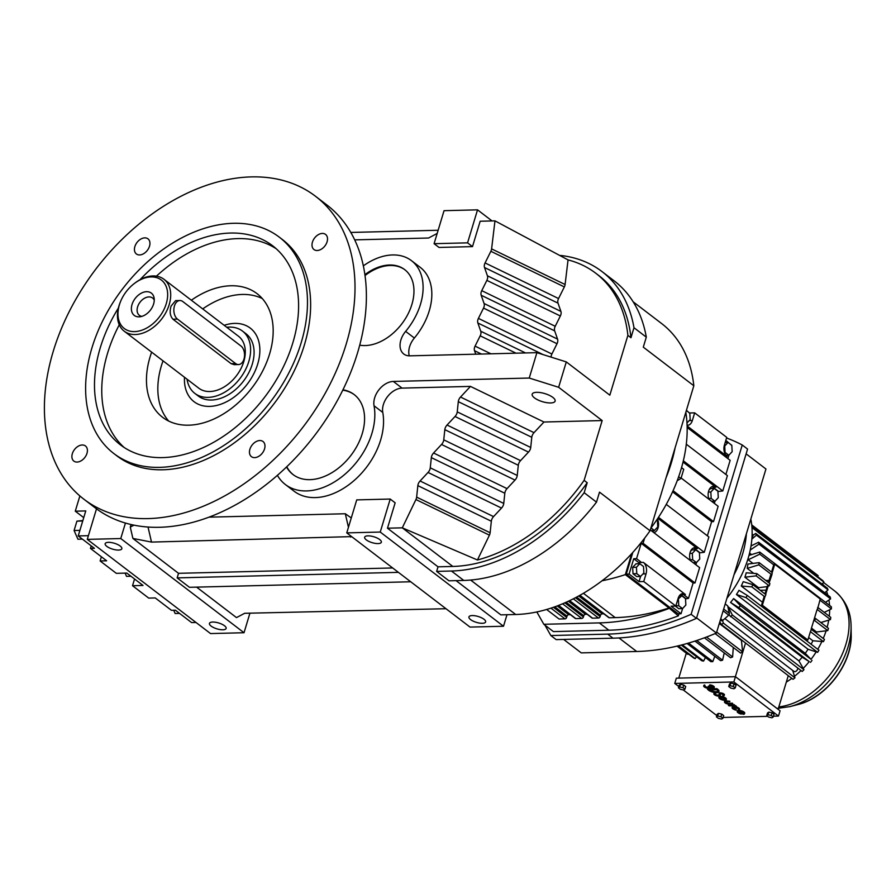<?xml version="1.0" encoding="UTF-8"?>
<svg xmlns="http://www.w3.org/2000/svg" width="896" height="896" viewBox="0 0 896 896"><rect width="100%" height="100%" fill="white"/><g stroke="black" fill="none" stroke-linecap="round" stroke-linejoin="round"><path stroke-width="1.34" d="M286.776 466.76A50.333 34.395 -52.6 0 0 293.339 474.779M286.53 466.995A50.333 34.395 -52.6 0 0 293.014 474.544A50.333 34.395 -52.6 0 0 309.96 479.651A50.333 34.395 -52.6 0 0 357.65 444.83A50.333 34.395 -52.6 0 0 354.144 394.554A50.333 34.395 -52.6 0 0 342.944 389.816M529.245 378.045L558.634 387.285L566.294 361.906L536.906 352.654L529.245 378.045L393.333 381.438L402.058 388.114A17.976 12.286 -52.6 0 0 382.771 412.44A62.922 42.997 127.4 0 1 354.715 479.998A62.922 42.997 127.4 0 1 294.101 491.198L285.376 484.534A62.922 42.997 -52.6 0 0 345.99 473.334A62.922 42.997 -52.6 0 0 374.046 405.776A17.976 12.286 127.4 0 1 393.333 381.438M536.906 352.654L409.819 355.835A17.976 12.286 127.4 0 1 403.771 354.01A17.976 12.286 127.4 0 1 405.63 331.374A56.179 38.382 -52.6 0 0 411.466 260.658A56.179 38.382 -52.6 0 0 392.56 254.946A56.179 38.382 -52.6 0 0 363.339 265.866M277.413 475.35A62.922 42.997 -52.6 0 0 285.376 484.534M359.722 345.162A44.946 30.71 -52.6 0 0 365.198 345.565A44.946 30.71 -52.6 0 0 407.781 314.474A44.946 30.71 -52.6 0 0 404.645 269.584A44.946 30.71 -52.6 0 0 389.514 265.014A44.946 30.71 -52.6 0 0 364.896 274.669M428.568 238.022L437.181 233.442L428.568 238.022L354.693 239.87M79.878 495.947L75.275 511.179L83.384 517.362A13.966 8.938 -91.4 0 1 83.742 517.653M101.382 556.774L100.128 560.963L106.646 560.795L90.44 548.419L94.416 548.318L78.221 535.931L85.77 510.91L75.275 511.179M78.221 535.931L88.402 535.685M351.646 536.614L151.502 542.091L132.899 538.44L130.278 527.106L131.051 524.541M130.278 527.106L133.941 525.168M209.059 517.16L345.318 513.755L351.277 517.944M558.634 387.285L602.168 420.56L543.95 422.016L470.456 386.4L460.533 397.04A6.216 4.245 -52.6 0 0 458.304 401.666L457.24 411.869A6.216 4.245 127.4 0 1 455.011 416.494L447.048 425.029A6.216 4.245 -52.6 0 0 444.819 429.654L443.755 439.846A6.216 4.245 127.4 0 1 441.526 444.472L433.563 453.006A6.216 4.245 -52.6 0 0 431.334 457.632L430.259 467.824A6.216 4.245 127.4 0 1 428.03 472.461L420.078 480.995A6.216 4.245 -52.6 0 0 417.838 485.621L416.64 497.134A6.216 4.245 127.4 0 1 415.934 499.542L402.293 527.834L387.475 528.203L395.147 502.824L390.219 499.05L356.731 499.89L346.763 532.885L380.251 532.056L390.219 499.05M470.456 386.4L402.058 388.114M411.466 260.658L420.19 267.322A56.179 38.382 127.4 0 1 414.355 338.038A17.976 12.286 -52.6 0 0 409.282 355.835M475.742 354.189L474.522 350.706A6.216 4.245 127.4 0 1 475.07 346.125L480.189 335.832A6.216 4.245 -52.6 0 0 480.749 331.24L477.859 322.986A6.216 4.245 127.4 0 1 478.408 318.394L483.526 308.101A6.216 4.245 -52.6 0 0 484.075 303.509L481.186 295.254A6.216 4.245 127.4 0 1 481.746 290.662L486.864 280.37A6.216 4.245 -52.6 0 0 487.413 275.789L484.523 267.523A6.216 4.245 127.4 0 1 485.072 262.931L490.862 251.306A6.216 4.245 -52.6 0 0 491.602 248.898L494.973 220.864L480.166 221.234L472.494 246.613L467.566 242.85L477.534 209.843L444.046 210.683L434.09 243.69L467.566 242.85M434.09 243.69L439.018 247.453L472.494 246.613M209.619 406.392A46.301 31.64 -52.6 0 0 253.49 374.349A46.301 31.64 -52.6 0 0 250.264 328.104A46.301 31.64 -52.6 0 0 234.674 323.4A46.301 31.64 -52.6 0 0 224.19 325.315A46.301 31.64 127.4 0 1 250.264 328.104A46.301 31.64 127.4 0 1 257.723 364A46.301 31.64 127.4 0 1 194.029 401.688A46.301 31.64 -52.6 0 0 209.619 406.392M184.486 377.261A46.301 31.64 -52.6 0 0 194.029 401.688A46.301 31.64 127.4 0 1 184.486 377.261M354.458 394.789A50.333 34.395 -52.6 0 0 342.765 390.174M404.958 269.819A44.946 30.71 -52.6 0 0 390.152 265.496A44.946 30.71 -52.6 0 0 365.019 275.554M566.294 361.906L609.829 395.17L627.883 335.373L630.963 337.725L633.987 327.734A163.509 111.72 -52.6 0 0 601.933 271.522A163.509 111.72 -52.6 0 0 560.392 255.45M550.603 402.954A11.984 4.211 16.8 0 1 537.97 399.963A11.984 4.211 16.8 0 1 532.179 394.173A11.984 4.211 16.8 0 1 536.693 392.325A11.984 4.211 16.8 0 1 549.326 395.315A11.984 4.211 16.8 0 1 555.117 401.106A11.984 4.211 16.8 0 1 550.603 402.954M551.107 357.123A6.216 4.245 127.4 0 1 551.891 354.01L557.01 343.717A6.216 4.245 -52.6 0 0 557.558 339.125L554.669 330.87A6.216 4.245 127.4 0 1 555.229 326.278L560.347 315.986A6.216 4.245 -52.6 0 0 560.896 311.394L558.006 303.139L484.523 267.523M558.006 303.139A6.216 4.245 127.4 0 1 558.555 298.547L485.072 262.931M481.41 354.043L474.522 350.706M543.95 422.016L534.016 432.656A6.216 4.245 -52.6 0 0 531.787 437.282L530.723 447.474A6.216 4.245 127.4 0 1 528.494 452.11L520.531 460.634A6.216 4.245 -52.6 0 0 518.302 465.27L517.238 475.462A6.216 4.245 127.4 0 1 515.01 480.088L507.046 488.622A6.216 4.245 -52.6 0 0 504.818 493.248L503.754 503.44A6.216 4.245 127.4 0 1 501.514 508.077L493.562 516.6L420.078 480.995M501.514 508.077L428.03 472.461M520.531 460.634L447.048 425.029M528.494 452.11L455.011 416.494M503.754 503.44L430.259 467.824M493.562 516.6A6.216 4.245 -52.6 0 0 491.333 521.237L490.123 532.75L416.64 497.134M491.333 521.237L417.838 485.621M196.034 622.485L191.621 622.597L175.414 610.221L171.438 610.31L155.243 597.934L148.725 598.102L132.518 585.715L143.013 585.458L126.818 573.082L116.323 573.339L100.128 560.963M525.526 352.946L480.749 331.24M543.133 354.614L477.859 322.986M530.723 447.474L457.24 411.869M560.347 315.986L486.864 280.37M560.896 311.394L487.413 275.789M554.669 330.87L481.186 295.254M555.229 326.278L481.746 290.662M551.891 354.01L478.408 318.394M490.93 353.808L475.07 346.125M516.006 353.181L480.189 335.832M120.758 538.541L244.026 632.733L210.538 633.573L87.282 539.381L120.758 538.541L125.429 523.074M96.499 508.838L87.282 539.381M492.038 220.931L477.534 209.843M518.302 465.27L444.819 429.654M557.558 339.125L484.075 303.509M507.046 488.622L433.563 453.006M504.818 493.248L431.334 457.632M557.01 343.717L483.526 308.101M534.016 432.656L460.533 397.04M490.123 532.75A6.216 4.245 127.4 0 1 489.418 535.158L415.934 499.542M350.717 537.107L350.381 535.651M348.454 527.307L345.318 513.755M558.555 298.547L564.346 286.922L490.862 251.306M517.238 475.462L443.755 439.846M515.01 480.088L441.526 444.472M148.03 527.061L151.502 542.091M564.346 286.922A6.216 4.245 -52.6 0 0 565.096 284.514L491.602 248.898M489.418 535.158L477.445 559.989L402.293 527.834L452.827 566.451L438.021 566.821L436.632 571.39L451.45 571.021A163.509 111.72 -52.6 0 0 584.17 492.71L587.194 482.72A158.413 108.237 127.4 0 1 452.827 566.451M387.475 528.203L438.021 566.821M380.251 532.056L503.507 626.248L470.03 627.088L346.763 532.885M531.787 437.282L458.304 401.666M196.605 587.126L236.488 617.602L244.675 613.29L445.995 608.72M410.726 581.773L189.47 587.306L177.15 577.886L398.406 572.354M132.899 538.44L178.528 573.317L177.15 577.886M244.026 632.733L249.928 613.155M565.096 284.514L568.053 259.907L494.973 220.864M350.806 232.445L438.133 230.261M456.086 580.642L500.875 614.869L515.693 614.499A158.413 108.237 -52.6 0 0 650.048 530.757L693.829 385.762A158.413 108.237 -52.6 0 0 661.707 323.613L633.158 301.806M584.17 492.71L596.501 502.13A163.509 111.72 -52.6 0 1 463.781 580.44L448.963 580.81L436.632 571.39M503.507 626.248L506.99 614.712M477.445 559.989A158.413 108.237 -52.6 0 0 584.114 480.357L602.168 420.56M584.114 480.357L587.194 482.72M596.501 502.13L599.514 492.139L650.048 530.757M633.987 327.734L646.307 337.154L643.294 347.144L693.829 385.762M627.883 335.373A158.413 108.237 -52.6 0 0 595.762 273.224A158.413 108.237 -52.6 0 0 568.053 259.907M134.557 578.995L132.518 585.715M91.213 545.866L90.44 548.419M82.387 539.123L77.93 539.235L74.088 530.522L79.901 530.376M74.088 530.522L76.922 521.136L82.734 520.99M76.922 521.136L82.869 520.542M222.858 629.776A8.714 3.069 -163.2 0 0 226.139 628.432A8.714 3.069 -163.2 0 0 221.928 624.221A8.714 3.069 -163.2 0 0 212.744 622.048A8.714 3.069 -163.2 0 0 209.451 623.392A8.714 3.069 -163.2 0 0 213.662 627.603A8.714 3.069 -163.2 0 0 222.858 629.776M118.563 550.066A8.714 3.069 -163.2 0 0 121.845 548.722A8.714 3.069 -163.2 0 0 117.634 544.51A8.714 3.069 -163.2 0 0 108.45 542.338A8.714 3.069 -163.2 0 0 105.157 543.682A8.714 3.069 -163.2 0 0 109.368 547.893A8.714 3.069 -163.2 0 0 118.563 550.066M595.762 273.224L598.842 275.576A158.413 108.237 127.4 0 1 630.963 337.725M646.307 337.154A163.509 111.72 -52.6 0 0 614.264 280.941L601.933 271.522M392.661 567.963L178.528 573.317M378.045 543.581A8.714 3.069 -163.2 0 0 381.338 542.237A8.714 3.069 -163.2 0 0 377.126 538.026A8.714 3.069 -163.2 0 0 367.931 535.853A8.714 3.069 -163.2 0 0 364.65 537.197A8.714 3.069 -163.2 0 0 368.861 541.408A8.714 3.069 -163.2 0 0 378.045 543.581M482.339 623.291A8.714 3.069 -163.2 0 0 485.632 621.936A8.714 3.069 -163.2 0 0 481.421 617.736A8.714 3.069 -163.2 0 0 472.226 615.563A8.714 3.069 -163.2 0 0 468.944 616.907A8.714 3.069 -163.2 0 0 473.155 621.118A8.714 3.069 -163.2 0 0 482.339 623.291M173.701 610.254L175.134 613.514L179.581 613.402M666.098 477.624A136.192 93.061 -52.6 0 0 675.114 447.742A136.192 93.061 -52.6 0 1 666.098 477.624M125.104 573.115L126.538 576.374L130.984 576.262M741.462 711.76L743.344 713.194A2.744 0.963 -163.2 0 0 743.501 713.115M743.198 713.686A2.744 0.963 -163.2 0 0 743.523 713.384A2.744 0.963 -163.2 0 0 740.275 711.458L743.344 713.194M743.12 714.302A3.853 1.355 -163.2 0 0 744.576 713.709A3.853 1.355 -163.2 0 0 742.717 711.85A3.853 1.355 -163.2 0 0 738.651 710.886A3.853 1.355 -163.2 0 0 737.206 711.48A3.853 1.355 -163.2 0 0 741.339 714.101L741.216 713.675A2.744 0.963 16.8 0 1 738.259 711.794A2.744 0.963 16.8 0 1 739.29 711.368L743.12 714.302M741.339 714.101L741.362 713.182A2.744 0.963 16.8 0 1 738.427 711.581M744.576 713.44A3.853 1.355 -163.2 0 0 744.722 713.216A3.853 1.355 -163.2 0 0 742.862 711.357A3.853 1.355 -163.2 0 0 738.808 710.394A3.853 1.355 -163.2 0 0 737.352 710.987A3.853 1.355 -163.2 0 0 737.341 711.256M736.187 706.664A2.285 0.806 -163.2 0 0 733.645 705.723L734.91 705.69L734.429 704.715L728.515 704.861L729.008 705.846L732.771 705.813A2.083 0.728 16.8 0 1 735.347 706.686L736.344 706.182A2.285 0.806 -163.2 0 0 734.978 705.499M726.242 699.429A3.853 1.355 -163.2 0 0 726.376 699.205A3.853 1.355 -163.2 0 0 724.517 697.346A3.853 1.355 -163.2 0 0 720.462 696.382A3.853 1.355 -163.2 0 0 719.018 696.976A3.853 1.355 -163.2 0 0 719.006 697.245M720.25 695.296A3.293 1.165 -163.2 0 0 720.328 695.15A3.293 1.165 -163.2 0 0 720.35 694.994L720.25 693.93M715.579 693.728L714.862 693.246A3.293 1.165 -163.2 0 0 713.866 693.739A3.293 1.165 -163.2 0 0 716.688 695.8A3.293 1.165 -163.2 0 0 720.182 695.643A3.293 1.165 -163.2 0 0 720.205 695.475L720.082 694.176A1.646 0.582 16.8 0 1 720.093 694.098A1.646 0.582 16.8 0 1 720.72 693.84A1.646 0.582 16.8 0 1 722.456 694.254A1.646 0.582 16.8 0 1 723.251 695.05A1.646 0.582 16.8 0 1 722.758 695.296L723.475 695.778A2.744 0.963 -163.2 0 0 724.304 695.363A2.744 0.963 -163.2 0 0 722.971 694.042A2.744 0.963 -163.2 0 0 720.082 693.358A2.744 0.963 -163.2 0 0 719.04 693.773A2.744 0.963 -163.2 0 0 719.029 693.918L719.141 695.218A2.195 0.773 16.8 0 1 719.13 695.33A2.195 0.773 16.8 0 1 716.8 695.43A2.195 0.773 16.8 0 1 714.918 694.053A2.195 0.773 16.8 0 1 715.579 693.728L715.008 692.754A3.293 1.165 -163.2 0 0 714.011 693.246A3.293 1.165 -163.2 0 0 714.022 693.515M719.13 695.027A2.195 0.773 16.8 0 1 717.002 694.96A2.195 0.773 16.8 0 1 715.109 693.84M724.282 695.094A2.744 0.963 -163.2 0 0 724.45 694.882A2.744 0.963 -163.2 0 0 723.117 693.549A2.744 0.963 -163.2 0 0 720.227 692.866A2.744 0.963 -163.2 0 0 719.186 693.291A2.744 0.963 -163.2 0 0 719.174 693.426L719.107 693.661M718.894 691.499A6.048 2.128 -163.2 0 0 719.018 691.264A6.048 2.128 -163.2 0 0 717.875 689.405L716.957 688.699L707.661 688.934L708.434 690.122A6.048 2.128 -163.2 0 0 714.638 692.541A6.048 2.128 -163.2 0 0 718.872 691.757A6.048 2.128 -163.2 0 0 717.718 689.886L716.957 688.699M718.491 713.395L717.214 714.202L716.408 716.834L718.39 718.346L721.638 719.04L722.915 718.234L720.944 716.722L721.739 714.09L718.491 713.395L717.685 716.027L716.408 716.834M722.915 718.234L723.71 715.602L721.739 714.09M774.021 714.336L772.05 712.835L768.802 712.13L767.525 712.947L766.73 715.579L768.701 717.091L771.949 717.786L773.226 716.979L774.021 714.336M773.461 716.195L778.478 716.061L733.858 681.957L674.755 683.435L678.81 686.526M683.245 689.92L716.8 715.568M723.15 717.45L767.715 716.33M734.059 683.794L730.8 683.099L729.523 683.906L728.728 686.549L730.71 688.05L733.958 688.755L735.235 687.938L736.03 685.306L734.059 683.794L733.264 686.437L730.005 685.731L730.8 683.099M680.49 684.354L679.213 685.171L678.418 687.803L680.389 689.315L683.648 690.01L684.925 689.203L685.72 686.56L683.738 685.048L680.49 684.354L679.694 686.997L678.418 687.803M713.104 687.142A2.195 0.773 16.8 0 1 709.509 686.336L708.344 686.112L708.512 686.851A2.195 0.773 16.8 0 1 708.926 687.523A2.195 0.773 16.8 0 1 706.597 687.635A2.195 0.773 16.8 0 1 704.715 686.258A2.195 0.773 16.8 0 1 705.163 685.955L704.525 685.474A3.27 1.154 -163.2 0 0 703.685 685.944A3.27 1.154 -163.2 0 0 706.485 687.994A3.27 1.154 -163.2 0 0 709.957 687.837A3.27 1.154 -163.2 0 0 709.968 687.624A3.27 1.154 -163.2 0 0 714.179 687.736A3.27 1.154 -163.2 0 0 712.824 686.258A3.27 1.154 -163.2 0 0 709.598 685.339L709.744 684.858A3.27 1.154 -163.2 0 1 712.97 685.776A3.27 1.154 -163.2 0 1 714.325 687.243A3.27 1.154 -163.2 0 1 714.179 687.467M705.163 685.955L704.67 684.981A3.27 1.154 -163.2 0 0 703.83 685.451A3.27 1.154 -163.2 0 0 703.842 685.72M708.882 687.243A2.195 0.773 16.8 0 1 706.742 687.142A2.195 0.773 16.8 0 1 704.906 686.045M729.736 701.736L725.715 701.333A3.293 1.165 -163.2 0 0 724.472 701.837A3.293 1.165 -163.2 0 0 726.062 703.427A3.293 1.165 -163.2 0 0 729.546 704.256L732.917 704.166L728.907 703.763A2.195 0.773 16.8 0 1 726.589 703.214A2.195 0.773 16.8 0 1 725.525 702.162A2.195 0.773 16.8 0 1 726.354 701.814L729.882 701.243L725.861 700.84A3.293 1.165 -163.2 0 0 724.618 701.355A3.293 1.165 -163.2 0 0 724.629 701.613M732.917 704.166L732.435 703.192L729.053 703.282A2.195 0.773 16.8 0 1 725.715 701.949M736.243 710.203L736.109 709.778A2.744 0.963 16.8 0 1 733.152 707.896A2.744 0.963 16.8 0 1 734.194 707.47A2.744 0.963 16.8 0 1 737.094 708.154A2.744 0.963 16.8 0 1 738.416 709.486A2.744 0.963 16.8 0 1 738.226 709.722L739.2 710.136A3.853 1.355 -163.2 0 0 739.469 709.8A3.853 1.355 -163.2 0 0 737.61 707.941A3.853 1.355 -163.2 0 0 733.555 706.989A3.853 1.355 -163.2 0 0 732.099 707.582A3.853 1.355 -163.2 0 0 736.243 710.203L736.254 709.285A2.744 0.963 16.8 0 1 733.32 707.683M735.291 706.653A3.853 1.355 -163.2 0 0 733.701 706.496A3.853 1.355 -163.2 0 0 732.256 707.09A3.853 1.355 -163.2 0 0 732.245 707.358M739.48 709.542A3.853 1.355 -163.2 0 0 739.614 709.318A3.853 1.355 -163.2 0 0 735.47 706.686M773.226 716.979L771.254 715.467L768.006 714.773L768.802 712.13M771.254 715.467L772.05 712.835M709.598 685.339L710.237 685.832A2.195 0.773 16.8 0 1 713.149 687.422A2.195 0.773 16.8 0 1 711.614 687.702A2.195 0.773 16.8 0 1 709.352 686.829L709.184 686.09M734.91 705.69L728.37 705.354M709.038 686.582L708.187 686.605M768.006 714.773L766.73 715.579M720.317 696.875A3.853 1.355 -163.2 0 0 718.872 697.469A3.853 1.355 -163.2 0 0 720.731 699.328A3.853 1.355 -163.2 0 0 724.786 700.28A3.853 1.355 -163.2 0 0 726.23 699.686A3.853 1.355 -163.2 0 0 724.371 697.827A3.853 1.355 -163.2 0 0 720.317 696.875M778.478 716.061L780.069 710.797L735.448 676.693L676.346 678.171L674.755 683.435M733.858 681.957L735.448 676.693M735.235 687.938L733.264 686.437M684.925 689.203L682.942 687.691L683.738 685.048M730.005 685.731L728.728 686.549M720.944 716.722L717.685 716.027M682.942 687.691L679.694 686.997M716.811 689.192L707.515 689.416M716.598 689.696L709.274 690.099A4.95 1.736 -163.2 0 0 714.347 692.082A4.95 1.736 -163.2 0 0 717.819 691.432A4.95 1.736 -163.2 0 0 716.878 689.909L716.598 689.696M720.955 697.357A2.744 0.963 -163.2 0 0 719.925 697.782A2.744 0.963 -163.2 0 0 721.246 699.115A2.744 0.963 -163.2 0 0 724.147 699.798A2.744 0.963 -163.2 0 0 725.178 699.373A2.744 0.963 -163.2 0 0 723.856 698.04A2.744 0.963 -163.2 0 0 720.955 697.357M709.789 689.864A4.95 1.736 -163.2 0 0 714.426 691.578A4.95 1.736 -163.2 0 0 717.842 691.174M720.082 697.57A2.744 0.963 -163.2 0 0 724.293 699.306A2.744 0.963 -163.2 0 0 725.166 699.104M678.776 678.104L686.314 653.173M735.37 676.693L745.539 643.003M741.843 640.181A56.661 38.707 127.4 0 1 741.451 640.427L742.605 651.874A70.818 48.395 127.4 0 1 740.589 653.038L715.12 633.584M733.286 647.461L732.614 656.947A70.818 48.395 127.4 0 1 730.576 657.754L704.446 637.795M724.226 652.904L722.579 660.218A70.818 48.395 127.4 0 1 720.563 660.666L694.949 641.088M714.806 656.264L712.79 661.618A70.818 48.395 127.4 0 1 711.827 661.651A70.818 48.395 127.4 0 1 710.864 661.662L687.086 643.485M705.443 657.518L703.562 661.08A70.818 48.395 127.4 0 1 701.781 660.744L681.274 645.064M696.506 656.712L695.173 658.638A70.818 48.395 127.4 0 1 693.594 657.922L677.88 645.915M688.296 653.867L687.859 654.36L677.062 646.106M778.109 709.296L788.267 675.662M703.562 661.08L682.27 644.806M741.451 640.427L719.298 623.493M742.605 651.874L716.71 632.083M695.173 658.638L678.362 645.792M712.79 661.618L688.52 643.07M732.614 656.947L706.541 637.011M725.2 603.938L727.619 605.786L732.323 614.97L803.958 669.715L803.197 668.394A68.701 46.939 -52.6 0 0 809.234 661.606L802.189 657.205A56.661 38.707 127.4 0 1 798.918 660.89L727.787 606.525M802.189 657.205L730.554 602.459A56.661 38.707 -52.6 0 0 733.611 598.573L740.387 605.662A70.818 48.395 -52.6 0 1 738.842 607.634L730.554 602.459M805.246 653.318L811.014 659.344A68.701 46.939 -52.6 0 0 816.2 651.874L808.069 649.264A56.661 38.707 127.4 0 1 805.246 653.318L733.611 598.573M808.069 649.264L736.434 594.518A56.661 38.707 -52.6 0 0 738.987 590.33L747.298 595.459L818.933 650.205A70.818 48.395 -52.6 0 1 817.634 652.333L816.2 651.874M817.768 649.309A68.701 46.939 -52.6 0 0 821.878 641.502L812.896 640.763A56.661 38.707 127.4 0 1 811.104 644.213M812.896 640.763L808.629 637.504M762.44 602.213L741.261 586.029A56.661 38.707 -52.6 0 0 743.232 581.65L752.83 584.662A70.818 48.395 -52.6 0 1 751.834 586.891L764.893 596.87A70.818 48.395 -52.6 0 0 765.89 594.653L752.83 584.662M823.234 638.467A68.701 46.939 -52.6 0 0 826.101 630.806L816.536 631.971A56.661 38.707 127.4 0 1 816.155 633.058M816.536 631.971L811.474 628.096M758.218 588.784A56.661 38.707 -52.6 0 0 758.598 587.686L744.901 577.226A56.661 38.707 -52.6 0 0 746.234 572.79L756.818 573.608L769.888 583.598A70.818 48.395 -52.6 0 1 769.205 585.838L768.186 585.973L765.621 594.44M753.76 573.373L747.242 568.389A56.661 38.707 -52.6 0 0 747.891 564.043L759.147 562.632L772.218 572.622A70.818 48.395 -52.6 0 1 771.882 574.829L769.082 582.982M752.942 563.416L748.205 559.787A56.661 38.707 -52.6 0 0 748.227 558.029M751.587 554.602L749.571 553.067M721.414 624.568L793.05 679.314A70.818 48.395 -52.6 0 0 794.965 677.835L723.33 623.09A70.818 48.395 -52.6 0 1 721.414 624.568L719.824 621.757M722.579 660.218L696.763 640.494M823.491 585.222A68.701 46.939 -52.6 0 0 822.461 583.654L822.046 584.114M827.814 595.134A68.701 46.939 -52.6 0 0 826.493 591.237L824.734 592.782M829.55 605.416A68.701 46.939 -52.6 0 0 828.923 600.029L825.507 602.325M829.27 616.224A68.701 46.939 -52.6 0 0 829.674 609.75L824.253 612.394M827.12 627.334A68.701 46.939 -52.6 0 0 828.722 620.122L820.837 622.53M792.714 670.466L794.494 676.29A68.701 46.939 -52.6 0 0 801.013 670.566M786.318 682.102A68.701 46.939 -52.6 0 0 791.806 678.362M751.744 524.978L818.171 575.747L817.566 576.621M830.458 619.584A70.818 48.395 -52.6 0 0 830.782 617.378L817.723 607.398A70.818 48.395 127.4 0 1 817.387 609.605L830.458 619.584L828.722 620.122M738.842 607.634L809.234 661.606M721.235 620.592L721.19 620.558A1.635 1.12 -52.6 0 0 722.736 620.368A67.278 45.965 -52.6 0 0 728.706 615.104A1.635 1.12 -52.6 0 0 729.355 613.368L727.989 607.365M748.978 555.408L759.741 552.07L831.376 606.816A70.818 48.395 -52.6 0 1 831.398 608.91L829.674 609.75M760.2 590.296L766.091 590.15M751.027 545.944L758.587 542.226L830.222 596.971A70.818 48.395 -52.6 0 1 830.603 598.898L828.923 600.029M765.789 580.462L769.037 580.384M814.722 620.626L813.691 620.749L814.43 618.296L815.394 618.374A70.818 48.395 127.4 0 1 814.722 620.626L827.781 630.605L826.101 630.806M761.522 605.27L764.075 596.803L764.893 596.87L762.362 605.248L761.522 605.27L807.038 640.046L807.867 640.024L810.398 631.646L823.469 641.637L821.878 641.502M751.834 586.891L741.261 586.029M810.398 631.646L811.406 629.429A70.818 48.395 127.4 0 1 810.398 631.646M751.99 537.443L752.45 536.883A1.635 1.12 -52.6 0 0 752.842 535.147A67.278 45.965 -52.6 0 0 752.136 533.714M826.493 591.237L828.061 589.859L756.426 535.114L751.867 539.123M830.603 598.898L758.968 544.152L750.266 550.01M827.781 630.605A70.818 48.395 -52.6 0 0 828.453 628.354L815.394 618.374M756.818 573.608A70.818 48.395 -52.6 0 1 756.146 575.859L744.901 577.226M758.598 587.686L767.144 586.656M764.949 593.925L767.323 586.074L768.186 585.973M756.146 575.859L769.205 585.838M798.918 660.89L803.197 668.394M758.968 544.152A70.818 48.395 -52.6 0 0 758.587 542.226M811.014 659.344L740.387 605.662M751.979 527.621L823.883 582.064A70.818 48.395 -52.6 0 0 822.842 580.653L751.89 526.422M747.298 595.459A70.818 48.395 -52.6 0 1 745.998 597.587L736.434 594.518M773.73 564.838L759.763 554.165L748.205 559.787M819.918 600.13L831.398 608.91M759.763 554.165A70.818 48.395 -52.6 0 0 759.741 552.07M823.469 641.637A70.818 48.395 -52.6 0 0 824.466 639.408L811.406 629.429M747.242 568.389L758.822 564.838A70.818 48.395 -52.6 0 0 759.147 562.632M768.41 582.467L770.594 575.221L771.512 574.941M758.822 564.838L771.882 574.829M817.387 609.605L820.254 599.021L774.738 564.245L772.206 572.622M818.171 575.747A70.818 48.395 -52.6 0 0 816.85 574.672L751.733 524.91M745.998 597.587L817.634 652.333M794.494 676.29L794.965 677.835M722.546 620.502L723.33 623.09M828.061 589.859A70.818 48.395 -52.6 0 0 827.344 588.168L755.709 533.422A70.818 48.395 -52.6 0 1 756.426 535.114M810.477 662.379A70.818 48.395 -52.6 0 0 812.022 660.408M728.874 614.936L802.2 671.462A70.818 48.395 -52.6 0 0 803.958 669.715M823.883 582.064L822.461 583.654M797.642 667.979A2.654 1.814 127.4 0 1 796.958 670.387A2.654 1.814 127.4 0 1 794.808 671.642A2.654 1.814 127.4 0 1 793.912 671.373L724.853 618.598M774.738 564.245L773.909 564.256L771.534 572.096M730.565 616.717A70.818 48.395 -52.6 0 0 732.323 614.97M811.104 629.328L813.691 620.749M752.909 535.326L755.709 533.422M814.43 618.296L817.018 609.717M762.362 605.248L807.867 640.024M726.925 598.237A87.158 59.562 -52.6 0 0 750.826 519.075M734.037 574.694A87.158 59.562 -52.6 0 0 746.39 533.77A87.158 59.562 -52.6 0 1 734.037 574.694M650.832 528.17A136.192 93.061 -52.6 0 0 685.821 412.272M681.554 467.578L683.726 469.347L680.96 478.509L677.219 480.682M680.96 478.509L678.653 476.739M683.726 469.347L681.531 467.667M631.68 553.672L625.352 574.627A242.838 165.928 127.4 0 1 602.056 580.776M570.349 614.656L568.691 614.701A1.602 1.098 -52.6 0 0 567.022 616.168L566.653 617.4A1.602 1.098 127.4 0 1 564.984 618.867L559.082 619.013L546.616 609.482M603.826 613.827L602.168 613.861A1.602 1.098 -52.6 0 0 600.51 615.328L600.141 616.56A1.602 1.098 127.4 0 1 598.472 618.027L592.558 618.173A1.602 1.098 127.4 0 1 592.021 618.016L569.419 600.734M587.093 614.242L585.435 614.286A1.602 1.098 -52.6 0 0 583.766 615.754L583.397 616.974A1.602 1.098 127.4 0 1 581.728 618.442L575.826 618.598A1.602 1.098 127.4 0 1 575.277 618.43L558.365 605.494M625.352 574.627L668.965 607.958A242.838 165.928 127.4 0 1 615.216 617.613L609.302 617.758A1.602 1.098 127.4 0 1 608.765 617.59L579.734 595.414M675.808 606.043L671.104 606.166L681.027 613.749L678.205 613.816L626.282 574.134L629.104 574.067L639.027 581.65L643.742 581.538L646.05 573.866A8.557 5.477 88.6 0 0 643.406 562.408L685.406 594.507A8.557 5.477 88.6 0 0 682.875 593.622A8.557 5.477 88.6 0 0 678.126 598.382L675.808 606.043L643.742 581.538M632.845 552.384L626.282 574.134M678.989 613.805L678.362 615.854L668.965 607.958M536.827 611.946L543.827 624.288L599.29 622.899A264.522 180.746 -52.6 0 0 668.797 608.541M639.923 563.797A8.557 5.477 88.6 0 0 638.691 562.52L633.73 558.734L629.104 574.067M633.73 558.734L636.552 558.656L641.189 543.323L643.07 543.278L644.605 538.194M543.827 624.288L553.403 631.602L608.854 630.213A264.522 180.746 -52.6 0 0 678.362 615.854M685.518 598.864L688.486 598.349L693.112 583.005L694.994 582.96L699.63 567.627L650.306 529.928M681.027 613.749L682.618 608.474M727.877 458.584L728.918 455.123M731.819 445.514L725.827 440.384M725.883 474.454L730.15 460.331L687.154 427.47M717.931 491.512L722.781 490.952L727.406 475.619L686.291 444.203M714.347 503.384L715.03 501.133M707.37 535.797L711.637 521.674L713.518 521.618L718.144 506.285L681.117 477.994M699.418 552.854L704.256 552.294L708.882 536.962L666.266 504.381M695.834 564.726L696.517 562.464M544.925 625.128L550.838 635.544L607.678 634.122A268.878 183.714 -52.6 0 0 691.13 614.309L742.246 444.998A268.878 183.714 -52.6 0 0 726.544 438.01M689.819 413.414L686.426 410.267M689.954 412.966L694.669 412.854L726.734 437.36L724.427 445.032A8.557 5.477 88.6 0 0 727.07 456.49L687.12 425.958M711.637 521.674L672.582 491.826M713.518 521.618L673.075 490.717M694.994 582.96L643.07 543.278M638.691 562.52L641.525 562.453L636.552 558.656M639.027 581.65L640.618 576.374M633.013 573.754L636.742 576.598L640.506 576.498L643.866 572.947L643.507 566.541L639.789 563.696L636.026 563.786L632.654 567.347L633.013 573.754L636.787 573.653L640.506 576.498M652.814 531.854A8.557 5.477 88.6 0 0 654.058 530.51M704.256 552.294L658.482 517.317M722.781 490.952L683.334 460.813M699.552 552.406L694.579 548.621L697.413 548.542L657.832 518.302M718.066 491.075L713.104 487.278L715.926 487.211L683.032 462.067M693.112 583.005L641.189 543.323M688.486 598.349L683.525 594.552L685.406 594.507M713.104 487.278A8.557 5.477 88.6 0 0 711.995 486.64M714.202 488.443L710.83 492.005L711.189 498.411L714.918 501.256L718.278 497.694L717.92 491.288L714.202 488.443L710.427 488.544L709.038 490.022M685.653 598.416L680.691 594.619A8.557 5.477 88.6 0 0 680.546 594.507M694.579 548.621A8.557 5.477 88.6 0 0 693.47 547.982M695.677 549.786L692.317 553.347L692.675 559.742L696.394 562.598L699.754 559.037L699.406 552.63L695.677 549.786L691.914 549.886L690.514 551.354M675.293 606.054L678.742 608.698L682.506 608.597L685.866 605.035L685.507 598.64L681.789 595.795L677.824 599.368M691.13 614.309L696.45 618.374A268.878 183.714 -52.6 0 1 612.998 638.187L556.158 639.61L550.838 635.544M696.45 618.374L747.566 449.064L742.246 444.998M687.098 425.253A8.557 5.477 88.6 0 0 687.602 425.275A8.557 5.477 88.6 0 0 692.35 420.515L694.669 412.854M686.986 422.957L690.166 419.597L689.808 413.19L686.347 410.547M641.525 562.453L643.406 562.408M639.789 563.696L636.429 567.258L632.654 567.347M636.429 567.258L636.787 573.653M653.822 532.616A8.557 5.477 88.6 0 0 658.168 527.509A8.557 5.477 88.6 0 0 657.384 518.963M651.022 527.923L654.394 530.499L657.765 526.938L657.406 520.531L656.69 519.994M654.394 530.499L651.146 530.578M715.926 487.211A8.557 5.477 88.6 0 0 713.395 486.315A8.557 5.477 88.6 0 0 708.646 491.075A8.557 5.477 88.6 0 0 708.994 499.285M697.413 548.542A8.557 5.477 88.6 0 0 694.882 547.658A8.557 5.477 88.6 0 0 690.133 552.418A8.557 5.477 88.6 0 0 690.469 560.627M725.189 456.534L727.07 456.49M714.918 501.256L711.659 501.334M711.189 498.411L708.702 498.467M710.83 492.005L708.4 492.061M692.317 553.347L689.875 553.403M696.394 562.598L693.146 562.677M692.675 559.742L690.178 559.81M681.789 595.795L679.302 595.851M678.429 599.346L678.776 605.752L675.875 605.83M678.776 605.752L682.506 608.597M728.09 442.445L724.718 445.995L725.077 452.402L728.806 455.246L732.166 451.685L731.808 445.29L728.09 442.445L725.178 442.512M728.806 455.246L725.917 455.325M725.077 452.402L724.472 452.413M563.64 639.419L581.246 652.882L636.698 651.493A264.522 180.746 -52.6 0 0 716.419 633.035L765.946 469L746.122 453.846M696.595 617.882L716.419 633.035M133.851 283.875L134.478 283.394A32.682 22.333 127.4 0 1 163.923 279.261A32.682 22.333 127.4 0 1 169.198 304.606A32.682 22.333 127.4 0 1 124.23 331.206A32.682 22.333 127.4 0 1 118.966 305.861A32.682 22.333 127.4 0 1 120.478 301.706L120.792 300.966A30.509 20.843 127.4 0 1 133.851 283.875A30.509 20.843 127.4 0 1 160.115 279.194A30.509 20.843 127.4 0 1 166.253 303.688A30.509 20.843 127.4 0 1 134.568 331.61A30.509 20.843 127.4 0 1 119.381 304.853A30.509 20.843 127.4 0 1 120.792 300.966M238.526 364.56L234.27 364.672L231.123 363.664L172.973 319.222C170.061 316.053 169.434 311.662 171.091 306.062L175.627 300.619L179.883 300.518A9.811 6.272 88.6 0 0 173.97 308.168A9.811 6.272 88.6 0 0 177.475 319.11L235.626 363.552A9.811 6.272 88.6 0 0 238.526 364.56A9.811 6.272 88.6 0 0 243.97 359.106A9.811 6.272 88.6 0 0 240.934 345.979L182.784 301.538A9.811 6.272 88.6 0 0 179.883 300.518M163.923 279.261L238.515 336.269A32.682 22.333 127.4 0 1 243.779 361.614A32.682 22.333 127.4 0 1 198.822 388.203L124.23 331.206M226.744 327.275A39.222 26.802 127.4 0 1 242.48 331.072A39.222 26.802 127.4 0 1 248.808 361.48A39.222 26.802 127.4 0 1 194.846 393.4A39.222 26.802 127.4 0 1 187.051 379.21M132.026 304.539A14.045 9.598 127.4 0 1 143.842 292.141A14.045 9.598 127.4 0 1 154.112 298.032A14.045 9.598 127.4 0 1 153.608 304.002A14.045 9.598 127.4 0 1 139.765 316.803A14.045 9.598 127.4 0 1 132.026 304.539M242.48 331.072L245.963 333.726A39.222 26.802 127.4 0 1 252.28 364.146A39.222 26.802 127.4 0 1 198.33 396.054L194.846 393.4M141.859 316.378A10.898 7.448 127.4 0 1 139.362 315.347A10.898 7.448 127.4 0 1 137.603 306.891A10.898 7.448 127.4 0 1 152.589 298.032A10.898 7.448 127.4 0 1 154.246 300.171M315.482 196.246L326.861 204.949A190.669 130.278 127.4 0 1 357.571 352.778A190.669 130.278 127.4 0 1 95.312 507.931L83.933 499.24A190.669 130.278 127.4 0 1 53.222 351.411A190.669 130.278 127.4 0 1 315.482 196.246A190.669 130.278 127.4 0 1 346.192 344.086A190.669 130.278 127.4 0 1 83.933 499.24M168.706 421.064A77.795 53.155 127.4 0 1 161.426 365.658A77.795 53.155 127.4 0 1 163.027 360.853M202.72 308.907A77.795 53.155 127.4 0 1 262.315 298.57M312.435 242.144A9.531 6.518 127.4 0 1 325.539 234.394A9.531 6.518 127.4 0 1 327.085 241.786A9.531 6.518 127.4 0 1 313.97 249.536A9.531 6.518 127.4 0 1 312.435 242.144M254.643 457.632A9.531 6.518 127.4 0 1 251.429 456.658A9.531 6.518 127.4 0 1 250.768 447.138A9.531 6.518 127.4 0 1 259.806 440.541A9.531 6.518 127.4 0 1 263.01 441.515A9.531 6.518 127.4 0 1 263.67 451.035A9.531 6.518 127.4 0 1 254.643 457.632M149.509 246.221A9.531 6.518 127.4 0 1 136.405 253.982A9.531 6.518 127.4 0 1 134.87 246.59A9.531 6.518 127.4 0 1 147.974 238.829A9.531 6.518 127.4 0 1 149.509 246.221M77.078 462.067A9.531 6.518 127.4 0 1 73.864 461.104A9.531 6.518 127.4 0 1 73.203 451.573A9.531 6.518 127.4 0 1 82.23 444.987A9.531 6.518 127.4 0 1 85.445 445.95A9.531 6.518 127.4 0 1 86.106 455.47A9.531 6.518 127.4 0 1 77.078 462.067M191.341 300.216A77.795 53.155 127.4 0 1 257.051 293.664A77.795 53.155 127.4 0 1 269.584 353.976A77.795 53.155 127.4 0 1 162.579 417.29A77.795 53.155 127.4 0 1 150.058 356.966A77.795 53.155 127.4 0 1 151.648 352.162M279.238 237.115L282.408 239.534A136.192 93.061 127.4 0 1 304.338 345.128A136.192 93.061 127.4 0 1 117.006 455.952L113.848 453.544A136.192 93.061 127.4 0 1 91.918 347.95A136.192 93.061 127.4 0 1 279.238 237.115A136.192 93.061 127.4 0 1 301.179 342.709A136.192 93.061 127.4 0 1 113.848 453.544M124.208 447.518A125.294 85.613 127.4 0 1 107.554 353.293A125.294 85.613 127.4 0 1 119.269 324.789M156.442 276.158A125.294 85.613 127.4 0 1 276.147 248.696M140.056 279.698A125.294 85.613 127.4 0 1 272.63 245.773A125.294 85.613 127.4 0 1 292.802 342.922A125.294 85.613 127.4 0 1 120.467 444.886A125.294 85.613 127.4 0 1 100.285 347.738A125.294 85.613 127.4 0 1 118.373 308.056M405.63 331.374L414.355 338.038M374.046 405.776L382.771 412.44M470.635 580.059L515.693 614.499M463.781 580.44L451.45 571.021M778.826 706.922A68.701 46.939 -52.6 0 0 840.829 657.272A68.701 46.939 -52.6 0 0 834.826 591.08L823.536 582.456M723.666 609.022L729.355 613.368M797.731 704.603C826.19 697.861 852.174 663.869 851.2 634.648A58.285 39.827 -52.6 0 1 797.731 704.603L789.869 706.619A66.73 45.595 -52.6 0 0 851.077 626.528C851.054 612.024 845.634 600.208 834.826 591.08M723.117 610.837L728.706 615.104M720.709 618.822L722.736 620.368M752.114 534.598L752.842 535.147M566.653 617.4L553.437 607.298M567.022 616.168L554.803 606.827M592.558 618.173L569.621 600.645M598.472 618.027L573.339 598.819M585.435 614.286L568.355 601.238M568.691 614.701L557.222 605.931M602.168 613.861L578.738 595.963M600.51 615.328L576.643 597.094M609.302 617.758L579.925 595.302M615.216 617.613L583.408 593.298M564.984 618.867L550.95 608.138M600.141 616.56L575.478 597.71M583.766 615.754L566.115 602.258M599.29 622.899L608.854 630.213M583.397 616.974L564.861 602.818M581.728 618.442L562.565 603.803M575.826 618.598L558.578 605.416M680.691 594.619L683.525 594.552M612.998 638.187L607.678 634.122M642.925 573.944L646.05 573.866M689.226 420.594L692.35 420.515M618.968 637.941L636.698 651.493M177.475 319.11L172.973 319.222M235.626 363.552L231.123 363.664M789.869 706.619L777.75 708.355M851.2 634.648L851.077 626.528"/></g></svg>
